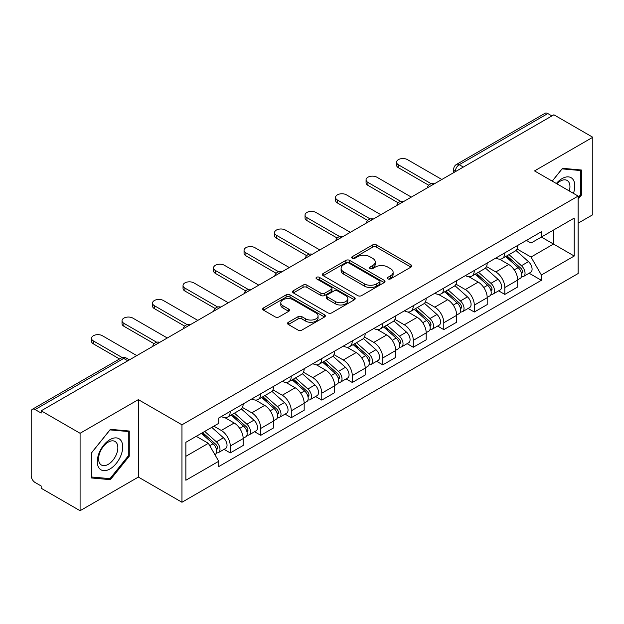 <?xml version="1.0" encoding="UTF-8"?>
<svg xmlns="http://www.w3.org/2000/svg" width="624" height="624" viewBox="0 0 624 624"><rect width="100%" height="100%" fill="white"/><g stroke="black" fill="none" stroke-linecap="round" stroke-linejoin="round"><path stroke-width="0.94" d="M387.925 278.866A1.903 1.1 0 0 0 390.616 278.866L411.005 267.088A2.714 1.568 0 0 0 411.801 265.98A2.714 1.568 0 0 0 411.005 264.872L376.459 244.928A2.714 1.568 0 0 0 372.622 244.928L352.225 256.706A1.903 1.1 0 0 0 351.671 257.478A1.903 1.1 0 0 0 352.225 258.25A1.903 1.1 0 0 0 354.916 258.25L357.552 256.729A8.689 5.015 0 0 1 369.837 256.729L372.715 258.391A8.689 5.015 0 0 1 375.258 261.94A8.689 5.015 0 0 1 372.715 265.481L370.079 267.01A1.903 1.1 0 0 0 369.517 267.782A1.903 1.1 0 0 0 370.079 268.562A1.903 1.1 0 0 0 372.762 268.562L375.398 267.033A8.689 5.015 0 0 1 387.683 267.033L390.562 268.694A8.689 5.015 0 0 1 393.112 272.243A8.689 5.015 0 0 1 390.562 275.792L387.925 277.313A1.903 1.1 0 0 0 387.371 278.086A1.903 1.1 0 0 0 387.925 278.866L387.925 277.313M288.358 322.28A2.714 1.568 0 0 0 287.563 323.388A2.714 1.568 0 0 0 288.358 324.496L298.054 330.088A2.714 1.568 0 0 0 301.891 330.088L324.535 317.015A2.714 1.568 0 0 0 325.33 315.908A2.714 1.568 0 0 0 324.535 314.8L289.988 294.848A2.714 1.568 0 0 0 286.151 294.848L263.5 307.928A2.714 1.568 0 0 0 262.704 309.036A2.714 1.568 0 0 0 263.5 310.144L275.207 316.898A2.714 1.568 0 0 0 279.045 316.898L288.74 311.306A2.714 1.568 0 0 0 289.536 310.198A2.714 1.568 0 0 0 288.74 309.091L282.937 305.737A7.262 4.189 0 0 1 280.808 302.773A7.262 4.189 0 0 1 285.293 298.904A7.262 4.189 0 0 1 293.202 299.809L315.947 312.944A7.262 4.189 0 0 1 318.076 315.908A7.262 4.189 0 0 1 313.591 319.777A7.262 4.189 0 0 1 305.682 318.872L301.891 316.68A2.714 1.568 0 0 0 298.054 316.68L288.358 322.28L288.358 324.496M181.966 424.804L138.356 399.633L80.083 433.274L41.176 410.81L553.886 114.793L592.8 137.264L534.526 170.906L578.136 196.076L181.966 424.804L181.966 502.258L578.136 273.53L578.136 196.076M357.747 295.628A2.714 1.568 0 0 0 361.585 295.628L384.228 282.547A2.714 1.568 0 0 0 385.024 281.44A2.714 1.568 0 0 0 384.228 280.332L349.682 260.387A2.714 1.568 0 0 0 345.844 260.387L323.193 273.46A2.714 1.568 0 0 0 322.397 274.568A2.714 1.568 0 0 0 323.193 275.675L357.747 295.628M317.335 279.279A1.903 1.1 0 0 1 319.262 279.544L319.262 277.282L354.385 297.562A2.714 1.568 0 0 1 355.181 298.67A2.714 1.568 0 0 1 354.385 299.777L331.734 312.858A2.714 1.568 0 0 1 327.896 312.858L293.35 292.913L293.35 290.698A2.714 1.568 0 0 0 292.555 291.806A2.714 1.568 0 0 0 293.35 292.913M293.35 290.698L303.038 285.098A2.714 1.568 0 0 1 306.883 285.098L320.892 293.186A2.714 1.568 0 0 0 324.73 293.186L331.157 289.474A2.714 1.568 0 0 0 331.952 288.366A2.714 1.568 0 0 0 331.157 287.258L316.571 278.834A1.903 1.1 0 0 1 316.017 278.062A1.903 1.1 0 0 1 317.187 277.048A1.903 1.1 0 0 1 319.262 277.282M80.083 433.274L80.083 510.721L41.176 488.257L41.176 485.995L35.108 482.5A5.53 3.19 -120 0 1 31.2 475.722L31.2 411.824A5.53 3.19 -120 0 1 32.347 409.289L120.923 358.153A5.53 3.19 60 0 1 123.692 358.426L35.108 409.562A5.53 3.19 -120 0 0 32.347 409.289M578.136 223.174L592.8 214.711L592.8 137.264M80.083 510.721L138.356 477.079L181.966 502.258M41.176 410.81L41.176 413.065L35.108 409.562M463.351 167.068L459.241 164.697A5.53 3.19 60 0 0 456.479 164.424L545.056 113.279A5.53 3.19 60 0 1 547.825 113.552L459.241 164.697A5.53 3.19 120 0 0 455.333 171.467L455.333 171.694M551.928 115.924L547.825 113.552M504.808 252.868A12.722 7.348 60 0 1 502.172 258.578L515.073 251.129A12.722 7.348 -120 0 0 517.709 245.419M486.486 266.565L495.807 271.947A12.722 7.348 60 0 1 504.808 287.524L517.709 280.075A12.722 7.348 -120 0 0 508.716 264.498L499.481 259.163M517.709 280.075L517.709 286.962L504.808 294.411L498.615 290.839M502.172 258.578A12.722 7.348 60 0 1 495.908 258.001M504.808 287.524L504.808 294.411M474.302 270.481A12.722 7.348 60 0 1 471.666 276.19L484.575 268.741A12.722 7.348 -120 0 0 487.204 263.024M468.109 308.451L474.302 312.023L487.204 304.574L487.204 297.687A12.722 7.348 -120 0 0 478.21 282.11L468.975 276.775M471.666 276.19A12.722 7.348 60 0 1 465.403 275.613M455.988 284.177L465.309 289.559A12.722 7.348 60 0 1 474.302 305.136L474.302 312.023M443.797 288.093A12.722 7.348 60 0 1 441.16 293.803L454.069 286.346A12.722 7.348 -120 0 0 456.698 280.636M437.611 326.063L443.797 329.636L456.706 322.187L456.706 315.299A12.722 7.348 -120 0 0 447.704 299.715L438.469 294.388M441.16 293.803A12.722 7.348 60 0 1 434.897 293.225M425.482 301.79L434.803 307.172A12.722 7.348 60 0 1 443.797 322.748L443.797 329.636M413.291 305.705A12.722 7.348 60 0 1 410.654 311.415L423.563 303.958A12.722 7.348 -120 0 0 426.2 298.249M407.105 343.676L413.291 347.248L426.2 339.799L426.2 332.912A12.722 7.348 -120 0 0 417.199 317.327L407.963 312M410.654 311.415A12.722 7.348 60 0 1 404.391 310.838M394.976 319.402L404.297 324.784A12.722 7.348 60 0 1 413.291 340.361L413.291 347.248M382.785 323.31A12.722 7.348 60 0 1 380.149 329.027L393.058 321.571A12.722 7.348 -120 0 0 395.694 315.861M376.6 361.288L382.785 364.861L395.694 357.412L395.694 350.524A12.722 7.348 -120 0 0 386.701 334.94L377.458 329.612M380.149 329.027A12.722 7.348 60 0 1 373.893 328.45M364.471 337.015L373.792 342.397A12.722 7.348 60 0 1 382.785 357.973L382.785 364.861M352.279 340.922A12.722 7.348 60 0 1 349.651 346.632L362.552 339.183A12.722 7.348 -120 0 0 365.188 333.473M346.094 378.901L352.279 382.473L365.188 375.024L365.188 368.137A12.722 7.348 -120 0 0 356.195 352.552L346.952 347.217M349.651 346.632A12.722 7.348 60 0 1 343.387 346.063M333.965 354.627L343.286 360.001A12.722 7.348 60 0 1 352.279 375.586L352.279 382.473M321.773 358.535A12.722 7.348 60 0 1 319.145 364.244L332.046 356.795A12.722 7.348 -120 0 0 334.682 351.086M315.588 396.513L321.773 400.085L334.682 392.629L334.682 385.749A12.722 7.348 -120 0 0 325.689 370.165L316.454 364.829M319.145 364.244A12.722 7.348 60 0 1 312.881 363.675M303.459 372.232L312.78 377.614A12.722 7.348 60 0 1 321.773 393.198L321.773 400.085M291.275 376.147A12.722 7.348 60 0 1 288.639 381.857L301.54 374.408A12.722 7.348 -120 0 0 304.177 368.698M285.082 414.125L291.275 417.698L304.177 410.241L304.177 403.354A12.722 7.348 -120 0 0 295.183 387.777L285.948 382.442M288.639 381.857A12.722 7.348 60 0 1 282.376 381.287M272.953 389.844L282.274 395.226A12.722 7.348 60 0 1 291.275 410.81L291.275 417.698M260.77 393.76A12.722 7.348 60 0 1 258.133 399.469L271.042 392.02A12.722 7.348 -120 0 0 273.671 386.311M254.576 431.738L260.77 435.31L273.671 427.853L273.671 420.966A12.722 7.348 -120 0 0 264.677 405.389L255.442 400.054M258.133 399.469A12.722 7.348 60 0 1 251.87 398.9M242.455 407.456L251.776 412.838A12.722 7.348 60 0 1 260.77 428.423L260.77 435.31M230.264 411.372A12.722 7.348 60 0 1 227.627 417.082L240.536 409.633A12.722 7.348 -120 0 0 243.165 403.923M224.078 449.342L230.264 452.915L243.165 445.466L243.165 438.578A12.722 7.348 -120 0 0 234.172 423.002L224.936 417.667M227.627 417.082A12.722 7.348 60 0 1 221.364 416.512M213.837 426.161L221.27 430.451A12.722 7.348 60 0 1 230.264 446.035L230.264 452.915M526.414 240.388L531.008 243.048L574.22 218.096L553.496 230.061L553.496 244.062L531.008 257.041L516.992 248.953M185.874 456.308L208.361 443.321L218.728 461.276L185.874 480.238L185.874 442.307L218.728 423.337L218.728 418.033L541.375 231.754L541.375 237.058L574.22 256.027L541.375 274.997L531.008 257.041M574.22 218.096L574.22 256.027M218.728 461.276L218.728 466.58L541.375 280.301L541.375 274.997M578.136 199.181L581.357 195.172L581.357 170.009L562.489 168.324L552.209 181.116M138.356 399.633L138.356 477.079M91.525 477.976L110.393 479.661L129.262 456.183L129.262 431.028L110.393 429.335L91.525 452.813L91.525 477.976M208.361 443.321L196.24 436.324M529.121 273.226L541.375 280.301M580.382 194.602L581.357 195.172M108.404 478.507L110.393 479.661M128.287 455.621L129.262 456.183M388.682 279.131L390.562 278.047A8.689 5.015 0 0 0 393.112 274.505L393.112 272.243M375.258 261.94L375.258 264.194A8.689 5.015 0 0 1 372.715 267.743L370.835 268.827M410.966 267.111L376.459 247.182A2.714 1.568 0 0 0 372.622 247.182L352.981 258.523M384.197 282.571L349.682 262.642A2.714 1.568 0 0 0 345.844 262.642L323.232 275.699M379.431 282.22A1.903 1.1 0 0 0 379.993 281.44A1.903 1.1 0 0 0 379.431 280.667L349.105 263.156A1.903 1.1 0 0 0 346.421 263.156L343.637 264.763A8.689 5.015 0 0 0 341.094 268.312A8.689 5.015 0 0 0 343.637 271.853L364.361 283.826A8.689 5.015 0 0 0 376.646 283.826L379.431 282.22L379.431 284.474A1.903 1.1 0 0 0 379.993 283.702L379.993 281.44M341.094 268.312L341.094 270.566A8.689 5.015 0 0 0 343.637 274.115L343.637 271.853M379.431 284.474L376.646 286.081A8.689 5.015 0 0 1 364.361 286.081L343.637 274.115M293.381 292.929L303.038 287.36L303.038 285.098M331.952 288.366L331.952 290.628A2.714 1.568 0 0 1 331.157 291.736L324.73 295.448A2.714 1.568 0 0 1 320.892 295.448L306.883 287.36A2.714 1.568 0 0 0 303.038 287.36M319.262 279.544L354.346 299.801M335.431 301.579A7.262 4.189 0 0 0 343.34 302.492A7.262 4.189 0 0 0 347.825 298.615A7.262 4.189 0 0 0 345.696 295.651L337.685 291.026A2.714 1.568 0 0 0 333.848 291.026L327.421 294.739A2.714 1.568 0 0 0 326.625 295.846A2.714 1.568 0 0 0 327.421 296.954L335.431 301.579L335.431 303.841A7.262 4.189 0 0 0 343.34 304.746A7.262 4.189 0 0 0 347.825 300.877L347.825 298.615M326.625 295.846L326.625 298.108A2.714 1.568 0 0 0 327.421 299.216L327.421 296.954M335.431 303.841L327.421 299.216M318.076 315.908L318.076 318.162A7.262 4.189 0 0 1 313.591 322.039A7.262 4.189 0 0 1 305.682 321.126L301.891 318.942A2.714 1.568 0 0 0 298.054 318.942L288.397 324.511M280.808 302.773L280.808 305.035A7.262 4.189 0 0 0 282.937 307.999L282.937 305.737M288.709 311.329L282.937 307.999M324.535 314.8L324.535 317.015L289.988 297.11A2.714 1.568 0 0 0 286.151 297.11L263.539 310.167M505.69 256.55L518.115 267.641A6.911 3.994 60 0 1 520.291 278.327L517.709 279.817M506.017 256.838L511.867 260.216M506.945 255.824L520.775 268.164A3.315 1.919 60 0 1 521.812 273.296A3.315 1.919 60 0 1 521.516 273.413M509.012 254.631L521.446 265.723A6.911 3.994 60 0 1 523.614 276.409A6.911 3.994 60 0 1 521.524 276.635M515.947 250.466L528.481 261.651A6.911 3.994 60 0 1 530.65 272.345L523.614 276.409M428.696 185.219L398.432 167.739A6.357 3.674 180 0 1 396.568 165.149L396.568 162.209A6.357 3.674 -0 0 0 398.432 164.806L431.215 183.737M441.839 179.486L407.425 159.611A6.357 3.674 -0 0 0 400.491 158.816A6.357 3.674 -0 0 0 396.568 162.209M475.184 274.154L487.617 285.254A6.911 3.994 60 0 1 489.785 295.94L487.204 297.43M475.511 274.451L481.361 277.828M476.44 273.437L490.269 285.776A3.315 1.919 60 0 1 491.306 290.909A3.315 1.919 60 0 1 491.01 291.026M478.507 272.236L490.94 283.327A6.911 3.994 60 0 1 493.108 294.021A6.911 3.994 60 0 1 491.018 294.239M485.441 268.078L497.975 279.263A6.911 3.994 60 0 1 500.144 289.957L493.108 294.021M444.678 291.767L457.111 302.858A6.911 3.994 60 0 1 459.28 313.552L456.698 315.042M445.006 292.063L450.856 295.441M445.934 291.049L459.763 303.389A3.315 1.919 60 0 1 460.808 308.521A3.315 1.919 60 0 1 460.504 308.638M448.001 289.848L460.434 300.94A6.911 3.994 60 0 1 462.602 311.633A6.911 3.994 60 0 1 460.512 311.852M454.935 285.691L467.47 296.876A6.911 3.994 60 0 1 469.646 307.57L462.602 311.633M573.433 193.362A17.971 10.382 120 0 0 573.105 179.564A17.971 10.382 120 0 0 556.343 183.495M569.314 190.983A13.611 7.855 120 0 0 568.651 181.865A13.611 7.855 120 0 0 567.122 180.445A13.611 7.855 120 0 0 556.897 183.815M552.248 181.132L562.099 168.878L580.382 170.516L580.382 194.891L578.136 197.691M579.173 169.814L580.382 170.516M121.009 440.583A17.971 10.382 120 0 0 103.646 445.232A17.971 10.382 120 0 0 98.998 467.969A17.971 10.382 120 0 0 116.36 463.312A17.971 10.382 120 0 0 121.009 440.583M116.555 442.876A13.611 7.855 120 0 0 115.027 441.457A13.611 7.855 120 0 0 102.359 447.814A13.611 7.855 120 0 0 99.887 463.609A13.611 7.855 120 0 0 101.416 465.028A13.611 7.855 120 0 0 114.083 458.679A13.611 7.855 120 0 0 116.555 442.876M110.003 478.647L91.72 477.017L91.72 452.642L110.003 429.897L128.287 431.527L128.287 455.902L110.003 478.647M127.078 430.825L128.287 431.527M398.19 202.823L367.926 185.351A6.357 3.674 180 0 1 366.062 182.762L366.062 179.821A6.357 3.674 -0 0 0 367.926 182.419L400.717 201.349M411.333 197.098L376.919 177.224A6.357 3.674 -0 0 0 369.985 176.428A6.357 3.674 -0 0 0 366.062 179.821M367.684 220.436L337.42 202.964A6.357 3.674 180 0 1 335.556 200.366L335.556 197.434A6.357 3.674 -0 0 0 337.42 200.031L370.211 218.962M380.827 214.711L346.414 194.836A6.357 3.674 -0 0 0 339.487 194.041A6.357 3.674 -0 0 0 335.556 197.434M414.172 309.379L426.605 320.471A6.911 3.994 60 0 1 428.774 331.165L426.192 332.654M414.5 309.676L420.35 313.053M415.428 308.662L429.257 321.001A3.315 1.919 60 0 1 430.303 326.134A3.315 1.919 60 0 1 429.998 326.251M417.495 307.46L429.928 318.552A6.911 3.994 60 0 1 432.097 329.246A6.911 3.994 60 0 1 430.014 329.464M424.429 303.303L436.964 314.488A6.911 3.994 60 0 1 439.14 325.182L432.097 329.246M383.666 326.992L396.1 338.083A6.911 3.994 60 0 1 398.268 348.777L395.686 350.267M383.994 327.288L389.852 330.665M384.922 326.266L398.752 338.614A3.315 1.919 60 0 1 399.797 343.746A3.315 1.919 60 0 1 399.493 343.863M386.989 325.073L399.422 336.164A6.911 3.994 60 0 1 401.591 346.858A6.911 3.994 60 0 1 399.508 347.077M393.923 320.915L406.466 332.101A6.911 3.994 60 0 1 408.634 342.794L401.591 346.858M353.161 344.604L365.594 355.696A6.911 3.994 60 0 1 367.762 366.389L365.188 367.879M353.496 344.9L359.346 348.278M354.416 343.879L368.246 356.226A3.315 1.919 60 0 1 369.291 361.358A3.315 1.919 60 0 1 368.987 361.475M356.491 342.685L368.917 353.777A6.911 3.994 60 0 1 371.085 364.471A6.911 3.994 60 0 1 369.002 364.689M363.418 338.528L375.96 349.713A6.911 3.994 60 0 1 378.128 360.407L371.085 364.471M337.178 238.048L306.914 220.576A6.357 3.674 180 0 1 305.05 217.979L305.05 215.046A6.357 3.674 -0 0 0 306.914 217.643L339.706 236.574M350.329 232.323L315.908 212.449A6.357 3.674 -0 0 0 308.981 211.653A6.357 3.674 -0 0 0 305.05 215.046M306.673 255.661L276.409 238.189A6.357 3.674 180 0 1 274.544 235.591L274.544 232.658A6.357 3.674 -0 0 0 276.409 235.256L309.2 254.186M319.823 249.928L285.41 230.061A6.357 3.674 -0 0 0 278.476 229.265A6.357 3.674 -0 0 0 274.544 232.658M276.167 273.273L245.903 255.801A6.357 3.674 180 0 1 244.046 253.204L244.046 250.271A6.357 3.674 -0 0 0 245.903 252.868L278.694 271.799M289.318 267.54L254.904 247.673A6.357 3.674 -0 0 0 247.97 246.878A6.357 3.674 -0 0 0 244.046 250.271M322.663 362.216L335.088 373.308A6.911 3.994 60 0 1 337.256 384.002L334.682 385.492M322.99 362.513L328.84 365.89M323.911 361.491L337.748 373.838A3.315 1.919 60 0 1 338.785 378.963A3.315 1.919 60 0 1 338.481 379.088M325.985 360.298L338.411 371.389A6.911 3.994 60 0 1 340.587 382.083A6.911 3.994 60 0 1 338.497 382.301M332.912 356.14L345.454 367.325A6.911 3.994 60 0 1 347.623 378.019L340.587 382.083M245.669 290.885L215.405 273.413A6.357 3.674 180 0 1 213.541 270.816L213.541 267.883A6.357 3.674 -0 0 0 215.405 270.481L248.188 289.411M258.812 285.152L224.398 265.286A6.357 3.674 -0 0 0 217.464 264.49A6.357 3.674 -0 0 0 213.541 267.883M292.157 379.829L304.582 390.92A6.911 3.994 60 0 1 306.758 401.614L304.177 403.104M292.484 380.125L298.334 383.503M293.405 379.103L307.242 391.451A3.315 1.919 60 0 1 308.279 396.575A3.315 1.919 60 0 1 307.983 396.7M295.48 377.91L307.913 389.002A6.911 3.994 60 0 1 310.081 399.695A6.911 3.994 60 0 1 307.991 399.914M302.406 373.745L314.948 384.938A6.911 3.994 60 0 1 317.117 395.624L310.081 399.695M215.163 308.498L184.899 291.026A6.357 3.674 180 0 1 183.035 288.428L183.035 285.496A6.357 3.674 -0 0 0 184.899 288.093L217.682 307.024M228.306 302.765L193.892 282.898A6.357 3.674 -0 0 0 186.958 282.103A6.357 3.674 -0 0 0 183.035 285.496M261.651 397.441L274.076 408.533A6.911 3.994 60 0 1 276.253 419.219L273.671 420.709M261.979 397.738L267.829 401.115M262.907 396.716L276.736 409.055A3.315 1.919 60 0 1 277.774 414.188A3.315 1.919 60 0 1 277.477 414.313M264.974 395.522L277.407 406.614A6.911 3.994 60 0 1 279.575 417.3A6.911 3.994 60 0 1 277.485 417.526M271.908 391.357L284.443 402.55A6.911 3.994 60 0 1 286.611 413.236L279.575 417.3M184.657 326.11L154.393 308.638A6.357 3.674 180 0 1 152.529 306.041L152.529 303.108A6.357 3.674 -0 0 0 154.393 305.705L187.184 324.628M197.8 320.377L163.387 300.511A6.357 3.674 -0 0 0 156.452 299.715A6.357 3.674 -0 0 0 152.529 303.108M231.145 415.054L243.578 426.145A6.911 3.994 60 0 1 245.747 436.831L243.165 438.321M231.473 415.342L237.323 418.727M232.401 414.328L246.23 426.668A3.315 1.919 60 0 1 247.276 431.8A3.315 1.919 60 0 1 246.971 431.925M234.468 413.135L246.901 424.226A6.911 3.994 60 0 1 249.07 434.912A6.911 3.994 60 0 1 246.979 435.139M241.402 408.97L253.937 420.163A6.911 3.994 60 0 1 256.113 430.849L249.07 434.912M154.151 343.723L123.887 326.251A6.357 3.674 180 0 1 122.023 323.653L122.023 320.72A6.357 3.674 -0 0 0 123.887 323.31L156.679 342.241M167.294 337.99L132.881 318.123A6.357 3.674 -0 0 0 125.954 317.327A6.357 3.674 -0 0 0 122.023 320.72M201.404 433.345L213.073 443.758A6.911 3.994 60 0 1 215.241 454.444L214.898 454.646M201.521 433.274L206.817 436.332M202.652 432.619L215.725 444.28A3.315 1.919 60 0 1 216.77 449.413A3.315 1.919 60 0 1 216.466 449.537M204.727 431.426L216.395 441.839A6.911 3.994 60 0 1 218.564 452.525A6.911 3.994 60 0 1 216.473 452.751M211.762 427.362L223.431 437.775A6.911 3.994 60 0 1 225.607 448.461L218.564 452.525M119.527 358.956L93.382 343.863A6.357 3.674 180 0 1 91.517 341.266L91.517 338.325A6.357 3.674 -0 0 0 93.382 340.922L122.257 357.599M136.796 355.602L102.375 335.735A6.357 3.674 -0 0 0 95.449 334.932A6.357 3.674 -0 0 0 91.517 338.325M455.528 171.584L455.333 171.467A5.53 3.19 0 0 1 453.71 169.213L453.71 172.63M260.77 428.423L273.671 420.966M291.275 410.81L304.177 403.354M321.773 393.198L334.682 385.749M352.279 375.586L365.188 368.137M382.785 357.973L395.694 350.524M413.291 340.361L426.2 332.912M443.797 322.748L456.706 315.299M474.302 305.136L487.204 297.687M230.264 446.035L243.165 438.578M221.27 430.451L234.172 423.002M251.776 412.838L264.677 405.389M282.274 395.226L295.183 387.777M312.78 377.614L325.689 370.165M343.286 360.001L356.195 352.552M373.792 342.397L386.701 334.94M404.297 324.784L417.199 317.327M434.803 307.172L447.704 299.715M465.309 289.559L478.21 282.11M495.807 271.947L508.716 264.498M433.875 184.088A5.53 3.19 120 0 0 431.426 185.492M403.369 201.7A5.53 3.19 120 0 0 400.928 203.104M372.863 219.305A5.53 3.19 120 0 0 370.422 220.717M342.358 236.917A5.53 3.19 120 0 0 339.916 238.329M311.852 254.53A5.53 3.19 120 0 0 309.41 255.941M281.346 272.142A5.53 3.19 120 0 0 278.905 273.554M250.84 289.754A5.53 3.19 120 0 0 248.399 291.166M220.334 307.367A5.53 3.19 120 0 0 217.893 308.779M189.836 324.979A5.53 3.19 120 0 0 187.395 326.391M159.331 342.592A5.53 3.19 120 0 0 156.889 344.003M127.795 360.797L123.692 358.426A5.53 3.19 120 0 1 126.454 358.153A5.53 5.53 0 0 0 120.923 358.153M390.562 278.047L390.562 275.792M370.079 268.562L370.079 267.01M372.715 267.743L372.715 265.481M352.225 258.25L352.225 256.706M372.622 247.182L372.622 244.928M376.459 247.182L376.459 244.928M411.005 267.088L411.005 264.872M323.193 275.675L323.193 273.46M345.844 262.642L345.844 260.387M349.682 262.642L349.682 260.387M384.228 282.547L384.228 280.332M364.361 286.081L364.361 283.826M376.646 286.081L376.646 283.826M306.883 287.36L306.883 285.098M320.892 295.448L320.892 293.186M324.73 295.448L324.73 293.186M331.157 291.736L331.157 289.474M354.385 299.777L354.385 297.562M298.054 318.942L298.054 316.68M301.891 318.942L301.891 316.68M305.682 321.126L305.682 318.872M288.74 311.306L288.74 309.091M263.5 310.144L263.5 307.928M286.151 297.11L286.151 294.848M289.988 297.11L289.988 294.848M518.115 267.641L514.238 269.872M522.499 271.775L521.258 272.493M528.481 261.651L521.446 265.723M398.432 164.806L398.432 167.739M487.617 285.254L483.74 287.485M492.001 289.388L490.753 290.105M497.975 279.263L490.94 283.327M457.111 302.858L453.235 305.097M461.495 307L460.247 307.718M467.47 296.876L460.434 300.94M367.926 182.419L367.926 185.351M337.42 200.031L337.42 202.964M426.605 320.471L422.729 322.709M430.989 324.613L429.741 325.33M436.964 314.488L429.928 318.552M396.1 338.083L392.223 340.322M400.483 342.225L399.235 342.943M406.466 332.101L399.422 336.164M365.594 355.696L361.717 357.934M369.977 359.837L368.729 360.555M375.96 349.713L368.917 353.777M306.914 217.643L306.914 220.576M276.409 235.256L276.409 238.189M245.903 252.868L245.903 255.801M335.088 373.308L331.211 375.547M339.472 377.45L338.231 378.167M345.454 367.325L338.411 371.389M215.405 270.481L215.405 273.413M304.582 390.92L300.706 393.159M308.966 395.062L307.726 395.78M314.948 384.938L307.913 389.002M184.899 288.093L184.899 291.026M274.076 408.533L270.208 410.771M278.468 412.675L277.22 413.392M284.443 402.55L277.407 406.614M154.393 305.705L154.393 308.638M243.578 426.145L239.702 428.384M247.962 430.279L246.714 431.005M253.937 420.163L246.901 424.226M123.887 323.31L123.887 326.251M213.073 443.758L209.726 445.684M217.456 447.892L216.208 448.617M223.431 437.775L216.395 441.839M93.382 340.922L93.382 343.863M434.343 183.815A5.53 5.53 0 0 0 427.245 187.91M403.837 201.427A5.53 5.53 0 0 0 396.739 205.522M373.331 219.04A5.53 5.53 0 0 0 366.233 223.135M342.826 236.652A5.53 5.53 0 0 0 335.728 240.747M312.32 254.264A5.53 5.53 0 0 0 305.222 258.359M281.814 271.869A5.53 5.53 0 0 0 274.724 275.972M251.316 289.481A5.53 5.53 0 0 0 244.218 293.584M220.81 307.094A5.53 5.53 0 0 0 213.712 311.197M190.304 324.706A5.53 5.53 0 0 0 183.206 328.801M159.799 342.319A5.53 5.53 0 0 0 152.701 346.414M129.418 359.861L126.454 358.153M456.479 164.424A5.53 5.53 0 0 0 453.71 169.213"/></g></svg>
